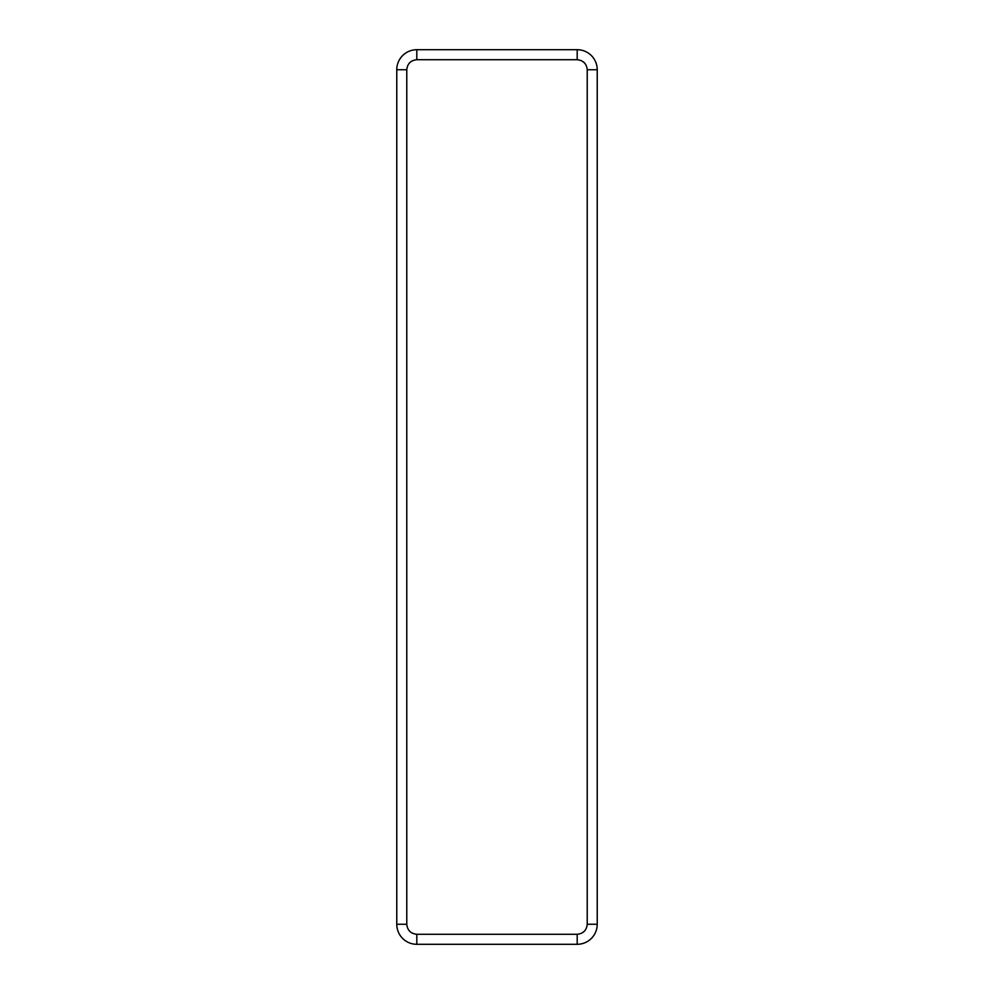 <?xml version="1.0" encoding="UTF-8"?>
<svg xmlns="http://www.w3.org/2000/svg" width="994" height="994" viewBox="0 0 994 994"><rect width="100%" height="100%" fill="white"/><g stroke="black" fill="none" stroke-linecap="round" stroke-linejoin="round"><path stroke-width="1.49" d="M406.782 69.742L396.768 69.742L396.768 924.258L406.782 924.258C407.416 930.309 410.758 933.652 416.809 934.273L577.191 934.273C583.242 933.652 586.584 930.309 587.218 924.258L587.218 69.742C586.584 63.691 583.242 60.348 577.191 59.727L416.809 59.727C410.758 60.348 407.416 63.691 406.782 69.742L406.782 924.258M396.768 69.742A20.042 20.042 0 0 1 416.809 49.7L416.809 59.727M577.191 59.727L577.191 49.7L416.809 49.7M577.191 49.7A20.042 20.042 0 0 1 597.232 69.742L587.218 69.742M587.218 924.258L597.232 924.258L597.232 69.742M597.232 924.258A20.042 20.042 0 0 1 577.191 944.3L577.191 934.273M416.809 934.273L416.809 944.3L577.191 944.3M416.809 944.3A20.042 20.042 0 0 1 396.768 924.258"/></g></svg>
